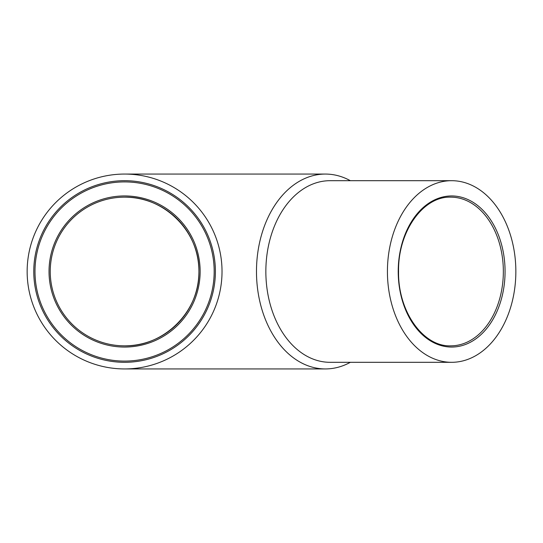 <?xml version="1.0" encoding="UTF-8"?>
<svg xmlns="http://www.w3.org/2000/svg" width="543" height="543" viewBox="0 0 543 543"><rect width="100%" height="100%" fill="white"/><g stroke="black" fill="none" stroke-linecap="round" stroke-linejoin="round"><path stroke-width="0.81" d="M124.585 345.843C164.325 346.678 199.763 311.241 198.928 271.5C199.763 231.759 164.325 196.322 124.585 197.157M27.15 271.5A97.435 97.435 0 0 0 173.305 355.882A97.435 97.435 0 0 0 173.305 187.118A97.435 97.435 0 0 0 27.15 271.5M33.775 271.5A90.81 90.81 0 0 0 169.993 350.14A90.81 90.81 0 0 0 169.993 192.86A90.81 90.81 0 0 0 33.775 271.5A90.81 90.81 0 0 0 169.993 350.14A90.81 90.81 0 0 0 169.993 192.86A90.81 90.81 0 0 0 33.775 271.5M350.35 180.69A97.435 68.9 90 0 0 325.379 174.065A97.435 68.9 90 0 0 256.479 271.5A97.435 68.9 90 0 0 325.379 368.935A97.435 68.9 90 0 0 350.35 362.31M451.64 180.69L330.063 180.69A90.81 64.21 90 0 0 265.853 271.5A90.81 64.21 90 0 0 330.063 362.31L451.64 362.31A90.81 64.21 90 0 0 515.85 271.5A90.81 64.21 90 0 0 451.64 180.69A90.81 64.21 90 0 0 387.424 271.5A90.81 64.21 90 0 0 451.64 362.31M50.241 271.5A74.343 74.343 0 0 0 161.76 335.879A74.343 74.343 0 0 0 161.76 207.121A74.343 74.343 0 0 0 50.241 271.5A74.343 74.343 0 0 0 161.76 335.879A74.343 74.343 0 0 0 161.76 207.121A74.343 74.343 0 0 0 50.241 271.5M34.99 271.5A89.602 89.602 0 0 0 169.382 349.095A89.602 89.602 0 0 0 169.382 193.905A89.602 89.602 0 0 0 34.99 271.5M49.033 271.5A75.552 75.552 0 0 0 162.364 336.931A75.552 75.552 0 0 0 162.364 206.069A75.552 75.552 0 0 0 49.033 271.5M398.216 271.5A75.552 53.424 90 0 0 478.349 336.931A75.552 53.424 90 0 0 478.349 206.069A75.552 53.424 90 0 0 398.216 271.5M450.785 345.843A74.343 52.569 90 0 0 503.347 271.5A74.343 52.569 90 0 0 450.785 197.157C423.146 196.057 397.836 231.596 398.569 271.5C397.836 311.404 423.146 346.943 450.785 345.843M325.379 174.065L124.585 174.065M325.379 368.935L124.585 368.935"/></g></svg>
